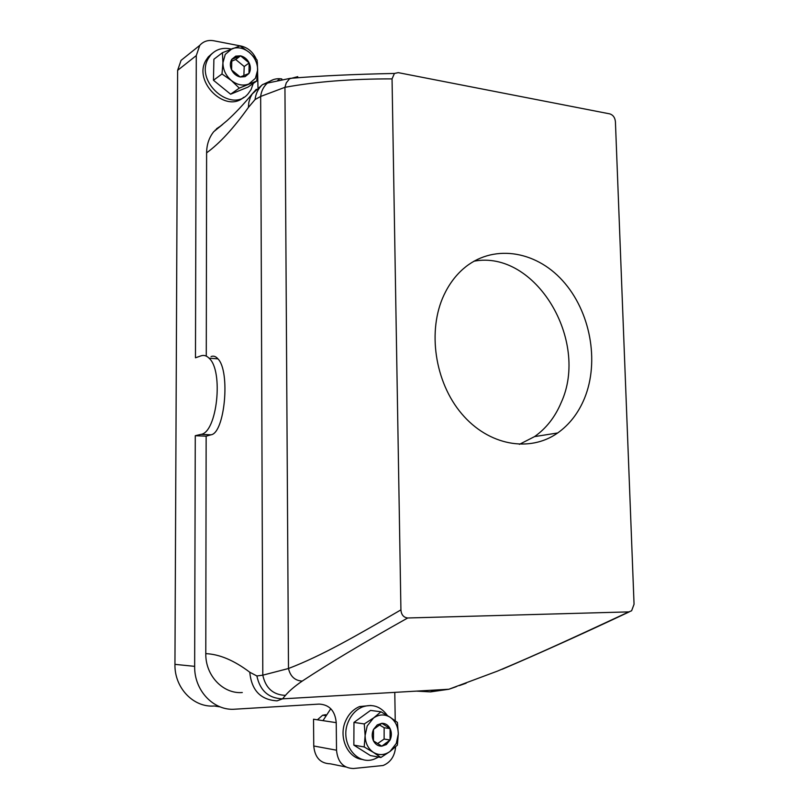 <?xml version="1.0" encoding="UTF-8"?>
<svg xmlns="http://www.w3.org/2000/svg" width="809" height="809" viewBox="0 0 809 809"><rect width="100%" height="100%" fill="white"/><g stroke="black" fill="none" stroke-linecap="round" stroke-linejoin="round"><path stroke-width="1.21" d="M557.694 432.967C529.642 452.838 488.535 445.617 461.686 413.753C434.726 382.06 427.172 330.497 444.03 294.901C448.934 284.515 455.305 275.859 463.152 268.942C491.852 243.752 534.951 249.991 562.558 280.602C590.307 311.071 599.722 361.33 584.452 398.453C578.374 413.086 569.455 424.594 557.694 432.967L534.557 436.607L519.398 444.353M473.922 261.206C535.447 249.536 589.882 340.771 561.082 402.791C555.035 417.12 546.196 428.396 534.557 436.607M609.885 113.897L398.261 72.648L394.418 73.457L392.052 78.888L400.92 609.875C401.304 614.759 403.57 617.459 407.716 617.985L628.866 611.887L631.617 610.775L634.054 604.242L615.416 121.744C615.012 117.649 613.171 115.03 609.885 113.897M206.275 356.122L206.608 152.84C219.603 143.436 233.528 128.307 248.373 107.476L255.057 99.558L260.66 96.453L284.94 87.321C316.006 81.628 351.713 78.817 392.052 78.888M211.048 356.577C213.475 355.586 215.77 356.344 217.934 358.842C230.585 371.26 224.791 433.25 210.957 434.817L206.143 436.182L205.789 653.642C219.472 654.208 234.135 660.407 249.779 672.239L256.878 675.97L262.804 675.171L288.489 668.507C322.387 655.462 356.041 635.955 400.92 609.875M277.821 80.303L279.095 79.737M256.311 89.303L252.368 93.713L250.335 97.474L248.859 102.298L248.373 107.476M206.608 152.84C206.7 144.589 209.076 137.54 213.728 131.705L222.708 124.394M256.271 59.128C253.055 52.059 247.979 47.691 241.052 46.042L213.718 40.753C208.014 39.793 203.372 41.33 199.783 45.355L196.284 55.588L195.475 357.79L201.047 355.839C203.878 354.878 206.558 355.667 209.076 358.195C223.79 370.815 217.034 432.825 200.885 434.382L210.957 434.817M336.231 722.659L313.528 719.211L313.75 745.989L336.524 750.206L336.231 722.659C335.118 710.848 329.425 704.659 319.171 704.093L235.004 709.19C213.707 711.06 194.12 690.552 194.656 666.353L195.272 435.707L200.885 434.382M195.272 435.707L206.143 436.182M416.413 691.119L430.54 691.887L448.864 689.248L497.495 671.096C540.129 653.187 578.87 635.166 628.866 611.887M249.779 672.239C251.538 690.35 260.629 699.886 277.082 700.847L282.523 698.845L448.864 689.248L456.377 686.649M430.54 691.887L437.679 689.895M194.656 666.353L174.946 664.361L177.616 70.363L181.064 60.372L199.783 45.355M313.75 745.989C314.873 757.548 320.394 763.484 330.335 763.807L345.696 766.932M174.946 664.361C174.37 687.852 193.493 707.784 214.355 705.994L220.19 706.894M185.17 57.085L181.064 60.372M215.791 130.037L215.275 129.956M330.78 708.704L322.973 720.647M239.292 88.12L231.404 80.546C225.853 75.722 223.031 69.796 222.93 62.789L225.246 54.415L231.991 48.722C237.866 46.73 243.64 47.964 249.324 52.423C254.774 57.227 257.545 63.082 257.656 69.989L257.08 60.028L249.324 52.423L240.051 45.87L222.414 52.716L213.889 59.249L213.465 80.263L230.605 94.208L239.292 88.12L256.746 81.021L247.908 87.15L230.605 94.208M380.877 757.497L373.445 752.4C379.006 755.596 384.548 755.282 390.059 751.44L397.391 745.119L398.301 733.894L397.411 722.427L390.11 717.239C395.358 720.94 398.089 726.492 398.301 733.894L396.289 743.451L390.059 751.44L380.877 757.497L370.391 755.566L353.857 745.129L364.192 746.95L365.112 735.573L364.283 723.944L353.968 722.407L353.857 745.129M380.978 711.789L390.11 717.239C384.629 713.983 379.108 714.226 373.546 717.967L380.978 711.789L370.542 710.413L353.968 722.407M364.192 746.95L373.445 752.4C368.085 748.709 365.314 743.097 365.112 735.573L367.205 725.926L373.546 717.967L364.283 723.944M222.414 52.716L222.93 62.789L222 73.973L231.404 80.546C237.179 84.975 242.973 86.138 248.798 84.045L255.422 78.291L257.656 69.989L256.746 81.021M325.714 714.691L322.639 715.237L317.411 719.798M390.08 740.013C391.768 736.129 391.778 732.327 390.09 728.616C388.199 725.066 385.448 723.286 381.838 723.307L377.247 724.915L373.515 729.415C371.786 733.318 371.776 737.151 373.475 740.892C375.396 744.472 378.167 746.232 381.797 746.181L386.389 744.533L390.08 740.013L390.09 728.616L381.838 723.307L373.515 729.415L373.475 740.892L381.797 746.181L390.08 740.013L384.123 739.052L377.591 743.602M384.123 739.052L384.144 727.726L379.441 724.915M231.657 61.201L235.692 59.492L244.207 66.52L243.873 75.581M390.09 728.616L384.144 727.726M240.597 55.851L235.763 56.124L231.799 59.31C229.938 62.465 229.877 66.004 231.596 69.908C233.558 73.72 236.43 76.086 240.222 76.997L245.046 76.673L248.97 73.477C250.8 70.322 250.851 66.813 249.152 62.94C247.22 59.148 244.369 56.792 240.597 55.851L231.799 59.31L231.596 69.908L240.222 76.997L248.97 73.477L249.152 62.94L240.597 55.851L235.692 59.492M249.152 62.94L244.207 66.52M222 73.973L213.465 80.263M336.524 750.206C337.687 762.098 343.329 768.206 353.462 768.51L383.102 765.506C390.605 762.361 394.782 756.132 395.611 746.818M257.99 87.776L257.353 62.424M394.782 692.373L395.237 720.779M256.878 675.97C260.033 690.674 268.578 698.298 282.523 698.845L285.446 695.376C289.228 690.937 294.82 686.174 302.232 681.087C328.939 663.461 364.101 642.427 407.716 617.985M205.789 653.642C205.344 675.596 223.112 694.112 242.285 692.534M273.513 79.565L262.328 84.753C258.192 88.656 255.775 93.591 255.057 99.558M243.671 97.302C225.772 113.766 192.704 81.658 206.022 60.2L208.297 56.893L212.322 53.343M253.247 83.448L251.093 89.566L248.181 93.692C231.677 114.059 194.231 81.385 208.378 58.379L210.664 55.063C216.003 49.218 222.839 47.215 231.162 49.046M362.826 759.489C347.789 758.438 338.213 737.292 345.544 721.122C348.639 714.064 353.311 709.22 359.55 706.57L370.906 705.478M378.592 757.072L374.476 759.024C356.435 766.447 339.042 741.701 348.406 721.547C351.5 714.468 356.182 709.594 362.442 706.945C372.534 703.567 380.857 706.429 387.4 715.54M297.763 76.663L289.551 78.786L286.285 82.852L284.94 87.321L288.489 668.507C290.35 676.455 294.931 680.652 302.232 681.087M281.866 78.958C276.506 78.109 271.682 79.484 267.405 83.084L267.395 83.094C263.562 86.563 261.317 91.013 260.66 96.453L262.804 675.171C265.605 688.146 273.149 694.88 285.446 695.376M459.482 685.557L466.176 683.19M196.284 55.588L177.616 70.363M216.418 128.823L221.241 125.617M385.559 743.188L386.389 744.533M236.208 57.631L235.763 56.124M267.395 83.094L290.128 78.352C319.373 75.894 354.13 74.256 394.418 73.457M252.368 93.713C243.549 104.381 235.106 113.351 227.046 120.642L213.728 131.705M209.076 358.195L217.934 358.842M429.69 690.36L435.687 690.775L447.488 689.329M322.639 715.237L325.178 715.611M252.175 93.996L262.328 84.743M262.541 84.561L267.405 83.084M502.096 669.306C540.483 652.873 582.885 633.73 629.281 611.857M210.664 55.063L208.297 56.893M362.442 706.945L359.55 706.57"/></g></svg>
